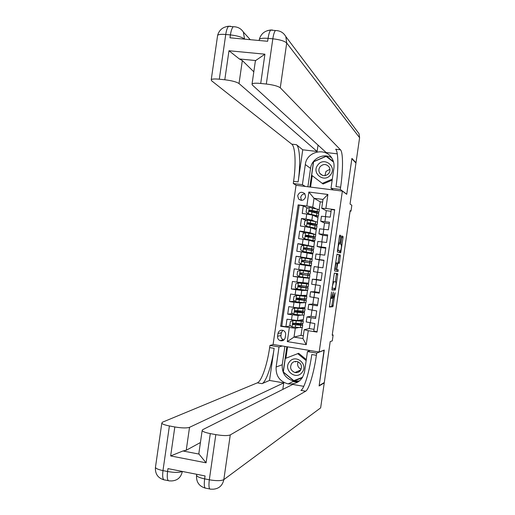 <?xml version="1.0" encoding="UTF-8"?>
<svg xmlns="http://www.w3.org/2000/svg" width="515" height="515" viewBox="0 0 515 515"><rect width="100%" height="100%" fill="white"/><g stroke="black" fill="none" stroke-linecap="round" stroke-linejoin="round"><path stroke-width="0.77" d="M331.551 291.986L329.439 307.043L332.915 306.67L335.078 292.803L333.154 298.314C332.819 298.095 332.806 296.82 333.102 294.477L333.314 291.986L331.744 298.352L331.377 298.397C331.036 298.179 331.016 296.885 331.319 294.516L331.551 291.986M322.602 175.435L319.834 173.362C322.705 176.4 325.686 176.426 328.776 173.452C330.237 171.341 330.353 169.184 329.13 166.995C326.272 163.789 323.253 163.699 320.066 166.738C318.573 168.933 318.495 171.141 319.834 173.362M299.827 371.186L299.144 370.678M297.683 195.784L298.603 199.015C301.796 201.262 304.14 200.522 305.633 196.801L304.783 193.659C301.584 191.31 299.215 192.018 297.683 195.784M304.957 193.891C302.666 193.955 301.249 195.127 300.715 197.393L301.468 200.374M340.73 236.784L340.724 235.503L339.81 235.13L339.449 236.276L337.377 251.996L340.685 252.897L343.029 237.698L343.022 236.436L341.915 236.012L340.724 243.215L340.73 244.483L341.265 244.664C341.593 246.634 341.316 248.764 340.434 251.05L338.194 250.451C337.846 248.475 338.123 246.312 339.031 243.962L339.527 244.052L339.849 242.913L340.73 236.784L339.507 236.623L339.572 235.619M319.178 352.015L324.276 350.065L319.158 385.593L324.302 382.536L330.205 341.587L332.284 340.879L333.134 334.988L332.201 335.265L350.174 210.654L350.985 211.169L351.835 205.273L350.039 204.043L355.949 163.068L351.861 158.768L346.737 194.316L342.378 191.091L319.178 352.015L273.098 344.484L296.041 185.278L342.378 191.091M334.325 273.137L331.898 289.997L335.323 290.022L337.679 274.772L337.673 273.562L334.325 273.137M334.621 269.744L337.029 254.14L340.344 254.996L339.488 262.257L339.166 263.403L337.776 263.159L336.868 268.36L336.881 269.596L338.265 269.809L338.046 271.469L334.634 270.999L334.621 269.744M293.64 381.222L298.024 381.976M307.713 208.054L303.309 205.897L302.221 213.455L306.74 214.047L306.013 219.094L311.878 220.143L315.071 221.508M306.316 220.478L301.494 218.489L300.406 226.046L304.925 226.651L304.198 231.699L310.069 232.69L314.427 234.216M304.996 232.877L299.678 231.081L298.591 238.638L303.103 239.256L302.376 244.303L313.796 246.749L305.949 245.513M303.792 245.243L297.87 243.672L296.775 251.23L301.288 251.861L300.56 256.901L312.051 258.884L304.191 257.68L304.133 258.086M304.172 257.828L296.054 256.264L294.966 263.815L299.473 264.465L298.745 269.506L310.3 271.025L310.996 266.171L299.473 264.465M298.745 269.506L294.239 268.849L293.151 276.407L301.397 277.076M296.93 282.111L308.549 283.166L309.251 278.306L297.657 277.07L296.93 282.111L292.423 281.441L291.336 288.992L297.335 289.07M295.114 294.709L301.03 295.436L306.798 295.301L307.5 290.447L301.751 290.415L295.842 289.668L295.114 294.709L290.608 294.033L289.52 301.584L295.031 301.281M304.217 302.685L299.942 302.962L294.026 302.273L293.299 307.313L288.793 306.618L287.705 314.169L298.134 315.508L301.41 315.071M292.81 313.558L287.705 314.169M317.086 331.712L313.777 331.184L314.871 323.587L306.219 321.946M311.079 316.287L306.94 316.95L315.605 318.515L316.699 310.918L308.034 309.367M312.843 304.011L308.755 304.359L317.427 305.846L318.528 298.243L309.843 296.782M319.358 292.469L314.614 291.754L310.564 291.773L319.255 293.177L320.349 285.574L311.659 284.216L312.38 279.182L316.384 279.465M312.38 279.182L321.083 280.508L322.178 272.905L313.474 271.624L314.195 266.59L318.354 267.182L317.62 272.242M318.354 267.182L322.911 267.839L324.006 260.236L315.289 259.032L319.216 259.824L318.161 267.15M315.289 259.032L316.01 253.998L324.733 255.163L325.834 247.561L317.105 246.44L320.987 247.548M317.826 241.426L326.562 242.494L327.662 234.892L323.098 234.267L318.92 233.849L322.757 235.271L321.811 241.838M319.641 228.84L328.39 229.819L329.484 222.216L320.736 221.25L324.527 222.995M306.74 214.047L312.605 215.122L318 217.607L317.356 222.068M304.925 226.651L310.796 227.669L316.249 229.748L315.566 234.486M303.103 239.256L308.987 240.222L314.498 241.889L313.796 246.749M301.288 251.861L312.747 254.03L312.051 258.884M293.299 307.313L299.221 307.983L305.047 307.442L305.723 302.769M285.226 337.525L285.632 334.737C285.786 332.767 284.995 331.338 283.256 330.456C280.527 329.729 278.763 330.746 277.965 333.508L277.559 336.289C277.411 338.342 278.261 339.797 280.109 340.64C282.774 341.239 284.48 340.196 285.226 337.525M303.309 205.897L298.14 204.867L280.643 326.304L295.282 328.267L299.015 327.514M298.14 204.867L306.85 205.994L308.858 192.05L327.888 194.464L325.873 208.472L334.686 209.618L317.028 332.085L308.253 330.688L306.232 344.69L287.299 341.619L289.308 327.682M299.17 205.363L281.769 326.104L285.896 326.755L286.984 319.203L297.413 320.53L303.303 319.577L303.934 315.18M334.634 209.972L331.312 209.541L330.218 217.143L321.45 216.255M294.026 302.273L289.52 301.584M295.842 289.668L291.336 288.992M297.657 277.07L293.151 276.407M296.054 256.264L300.56 256.901M297.87 243.672L302.376 244.303M299.678 231.081L304.198 231.699M301.494 218.489L306.013 219.094M322.596 202.125L320.272 201.822L314.021 198.275L312.747 207.107L316.223 208.884M320.272 201.822L319.146 209.65M295.282 328.267L294.007 337.1L302.929 338.535L304.211 329.684L308.253 330.688M302.144 327.591L301.024 335.355L294.007 337.1L287.299 341.619M309.309 328.557L304.211 329.684M350.116 211.053L350.985 211.169M333.134 334.988L332.259 334.847M301.024 335.355L303.335 335.722M326.298 210.712L321.708 208.272L322.982 199.421L314.021 198.275L308.858 192.05M316.133 229.703L316.313 228.454M316.686 225.879L316.867 224.624M314.382 241.857L314.53 240.808M314.897 238.297L315.083 236.977M312.631 254.004L312.753 253.161M313.101 250.721L313.307 249.331M310.88 266.152L310.97 265.515M311.311 263.146L311.524 261.684M311.865 259.296L311.929 258.871M309.251 278.306L309.18 277.926M309.528 275.519L309.734 274.077M310.082 271.688L310.178 271.012M307.751 287.872L307.944 286.495M308.298 284.042L308.427 283.16M305.968 300.226L306.155 298.919M306.522 296.395L306.676 295.307M304.185 312.573L304.365 311.337M304.738 308.743L304.925 307.449M302.408 324.926L302.575 323.755M302.962 321.096L303.174 319.596M317.884 217.555L318.096 216.1M318.476 213.455L318.643 212.27M300.773 324.469L300.882 323.723M301.32 320.658L301.436 319.879M290.66 325.879L285.896 326.755M281.769 326.104L280.643 326.304M314.041 329.355L309.303 328.609L310.133 322.841M302.543 312.167L302.678 311.26M303.097 308.35L303.2 307.61M296.492 311.105L296.543 310.738M315.811 317.06L311.073 316.326L311.955 310.185M317.588 304.764L312.843 304.043L313.783 297.528M304.05 302.672L303.56 302.627M298.262 298.848L298.359 298.172M304.32 299.859L304.474 298.79M304.867 296.048L304.97 295.346M314.614 291.754L315.605 284.872M307.378 290.428L299.608 289.501M300.026 286.598L300.168 285.606M300.573 282.793L299.37 282.593M306.09 287.557L306.271 286.327M306.644 283.739L306.74 283.076M321.128 280.166L316.384 279.471L317.433 272.216M309.129 278.293L301.372 277.27L301.417 276.935M301.79 274.341L301.977 273.04M302.337 270.542L302.414 270.034M307.449 278.158L307.513 277.727M307.867 275.248L308.067 273.858M308.414 271.437L308.504 270.806M323.967 260.493L319.216 259.818M303.142 264.993L303.226 264.414M303.573 261.981L303.773 260.616M309.212 265.901L309.303 265.283M309.65 262.888L309.856 261.466M310.204 259.026L310.275 258.543M319.982 254.494L320.987 247.528L325.744 248.191M305.382 249.415L305.537 248.359M310.983 253.631L311.079 252.974M311.446 250.425L311.627 249.157M327.514 235.889L322.757 235.246M314.253 234.177L312.605 233.862M307.197 236.842L307.301 236.102M312.753 241.361L312.85 240.666M313.242 237.956L313.403 236.849M323.632 229.175L324.534 222.956L329.291 223.594M309.006 224.276L309.071 223.845M314.523 229.091L314.626 228.357M315.038 225.486L315.174 224.54M325.461 216.519L326.304 210.667L331.061 211.292M325.873 208.472L321.708 208.272M312.747 207.107L306.85 205.994M316.287 216.821L316.403 216.049M316.834 213.017L316.95 212.232M302.929 338.535L306.232 344.69M327.888 194.464L322.982 199.421M282.774 330.289L281.332 332.793L280.939 335.529C280.784 337.557 281.621 338.979 283.443 339.81L283.913 339.945M295.707 361.858L295.79 361.395M331.918 298.127L333.115 298.307M329.349 306.74L331.712 306.489L333.063 298.301M335.426 281.879L336.501 273.414M331.821 289.829L334.119 289.842L334.499 288.336M332.342 287.434L332.355 288.291L335.336 288.355L335.832 285.793C336.134 283.475 336.121 282.188 335.793 281.93L333.681 281.827L332.078 287.396M332.909 281.641L335.793 281.93M336.958 254.256L340.344 254.996M338.001 263.184L339.14 254.828M336.881 269.596L338.265 269.809M334.621 270.993L336.842 271.296L337.061 269.635M335.632 262.753L336.321 262.895C335.4 265.27 335.117 267.433 335.471 269.377L336.282 269.487L336.868 268.36M336.25 269.5L335.471 269.377M336.411 262.869L337.183 263.023L336.61 268.315M338.361 243.801L339.507 236.623M339.153 250.914L337.409 250.406M340.814 244.516L341.786 236.263M339.559 252.608L339.881 251.011M301.642 321.09L293.331 320.581L290.363 321.508L289.823 325.274L292.102 326.922L300.399 327.591L302.369 327.437L302.698 325.177M293.009 320.639L303.264 321.251L299.234 320.233M301.655 321.025L298.893 320.291M294.033 323.22L302.711 325.087L300.741 325.223L300.399 327.591M294.76 324.688L294.934 323.497L293.402 323.233M303.251 321.334L302.923 323.607L293.46 323.156L292.823 323.555L292.842 324.308L293.402 324.675L300.741 325.223M294.934 323.497L301.101 324.862L299.466 324.971L293.762 324.605L293.19 323.439M300.799 369.95L294.96 372.532C297.129 372.924 298.925 372.281 300.361 370.6C302.492 366.583 301.513 363.584 297.425 361.594C295.14 361.06 293.241 361.685 291.715 363.455C289.552 367.639 290.634 370.665 294.96 372.532M289.424 361.929C282.709 369.841 295.919 380.823 302.073 372.384C308.826 364.42 295.52 353.477 289.424 361.929M301.127 369.274C297.985 367.671 296.955 365.18 298.05 361.813M302.614 377.263L293.788 380.662L283.321 371.965L285.265 358.485L298.661 353.296L306.303 359.586M297.689 353.631L306.161 360.603M299.743 371.264L299.015 370.736M295.578 361.961L295.674 361.395M317.813 164.987C311.054 173.162 324.366 183.482 330.553 174.817C337.344 166.596 323.941 156.309 317.813 164.987M324.92 175.66L325.995 171.418L329.935 169.268M332.175 180.134L323.066 184.003L311.672 175.242L313.616 161.755L326.124 156.367L333.585 162.096M332.323 179.13L322.223 183.424M323.819 382.825L324.25 382.896L320.645 407.88L223.825 479.626C222.564 485.497 219.062 488.684 213.307 489.192L210.725 489.16C209.006 489.411 208.536 486.289 209.315 479.787L215.817 434.628C222.873 435.793 227.688 435.89 230.269 434.918L223.825 479.626C221.199 480.939 216.364 480.991 209.315 479.787L204.635 478.86L205.06 475.937L167.98 468.618L167.562 471.515L162.972 470.607C158.729 469.719 156.212 468.689 155.427 467.517L155.562 466.59M324.25 382.896L319.1 385.96L324.044 350.155M297.541 382.265L293.067 381.499M282.323 345.996L279.027 346.917L276.13 367.028C275.705 375.899 279.709 381.525 288.136 383.907C296.91 384.551 302.382 380.521 304.539 371.817L307.461 351.571L316.699 353.084L316.384 355.292C313.97 372.448 308.994 389.482 305.672 391.2L230.269 434.918M279.027 346.917L269.95 345.423L269.635 347.606C267.266 364.588 261.575 381.3 257.365 382.838L162.36 422.248L161.794 423.253C162.611 424.212 165.148 425.113 169.403 425.944L162.972 470.607C162.231 477.045 162.869 480.167 164.89 479.98L168.315 480.662M269.512 380.443L274.141 348.346C271.766 365.341 266.146 382.085 262.013 383.649L269.512 380.443L283.759 382.89L282.819 389.411M303.786 386.334L292.72 384.435L202.562 429.748L202.138 430.669C202.974 431.712 205.691 432.69 210.287 433.598L206.084 462.818L170.652 455.936L182.928 450.986L198.99 454.076L198.919 453.02M170.652 455.936L174.823 426.961L169.403 425.944M174.823 426.961C181.776 428.107 186.681 428.229 189.533 427.321L186.23 450.271L182.928 450.986M283.759 382.89L189.533 427.321M310.3 350.567L307.461 351.571M324.263 350.194L316.699 353.084M273.388 344.535L269.95 345.423M215.817 434.628L210.287 433.598M300.908 390.389L305.659 391.207M200.432 442.533L186.23 450.271M316.384 355.292L311.794 354.532C309.38 371.676 304.333 388.677 300.921 390.383L305.672 391.2M257.365 382.838L262.013 383.649L257.352 382.845M198.99 454.076L206.084 462.818M299.479 380.92L293.898 381.1C285.716 378.795 281.827 373.343 282.239 364.736L284.879 346.408M286.829 346.73L283.186 372.01L293.975 380.978L302.299 377.772M294.471 380.405L294.722 380.611L293.975 380.978M287.55 346.846L285.909 358.234M294.722 380.611L302.363 377.669M217.497 36.185L217.633 35.271C218.708 34.389 221.411 34.125 225.744 34.479L230.405 34.904L229.986 37.807L267.646 41.29L268.07 38.368L272.828 38.799C279.928 39.642 284.563 41.046 286.713 43.015L280.269 87.795C278.061 86.16 273.414 84.904 266.313 84.029L272.828 38.799C273.446 34.711 274.302 31.949 275.377 30.52L277.237 30.617M357.256 131.344L359.045 133.707L359.605 137.698L356 162.708L351.919 158.395L346.756 194.194L340.299 189.411L340.621 187.209C343.151 170.034 343.177 152.305 340.466 149.794L280.269 87.795M333.463 189.977L331.003 188.252L333.926 167.987C334.377 164.6 333.765 161.446 332.091 158.536C325.944 146.904 306.567 151.346 305.311 164.543L302.408 184.673L293.28 183.527L293.589 181.344C296.112 164.356 295.365 146.73 291.741 144.142L211.511 80.701L211.253 79.6L217.633 35.271C219.242 29.909 222.873 26.922 228.531 26.31C227.295 27.707 226.362 30.43 225.744 34.479L219.306 79.207L224.798 79.767L228.975 50.747L264.922 54.191L255.646 60.545L239.359 58.961L242.333 60.551L239.024 83.539C236.533 81.891 231.795 80.63 224.798 79.767M331.003 188.252L340.299 189.411M264.922 54.191L260.712 83.456C256.039 83.018 253.161 83.172 252.067 83.919L252.215 84.898L326.149 152.53L337.286 153.837M318.032 145.108L317.111 151.474L239.024 83.539M302.749 149.794L298.121 181.911C300.644 164.903 299.968 147.271 296.434 144.689L302.749 149.794L317.111 151.474M260.712 83.456L266.313 84.029M355.556 162.656L356 162.708M305.331 186.443L302.408 184.673M296.337 185.316L293.28 183.527M219.306 79.207C214.987 78.795 212.302 78.93 211.253 79.6M255.292 61.517L255.646 60.545M253.811 71.797L242.333 60.551M340.621 187.209L335.999 186.63C338.529 169.474 338.484 151.758 335.677 149.241L340.466 149.794M239.359 58.961L228.975 50.747M307.886 186.765L310.539 168.386C311.588 158.762 323.407 152.678 331.531 157.661M333.411 161.51L326.388 156.116L313.5 161.671L309.85 187.009M333.443 161.607L326.388 156.116M312.225 175.673L310.577 187.1M327.006 156.669L326.684 156.805M295.649 310.622L304.494 312.714L302.537 312.76L302.196 315.129L304.153 315.064L304.481 312.779M303.432 308.697L295.14 308.034L292.172 308.942L291.632 312.714L293.911 314.35L302.196 315.129M294.818 308.067L305.047 308.878L300.483 307.867M303.438 308.646L300.148 307.893M296.569 312.154L296.704 311.221L294.973 310.931M305.034 308.942L304.706 311.227L295.43 310.597L295.211 312.103L302.537 312.76M296.704 311.221L302.884 312.483L295.571 312.064L295.018 310.867M297.516 298.063L297.026 298.603L306.277 300.335L304.333 300.297L303.992 302.666L305.936 302.691L306.271 300.387M305.215 296.305L296.949 295.488L293.988 296.382L293.441 300.148L295.726 301.784L303.992 302.666M296.627 295.494L306.831 296.498L301.249 295.43M305.221 296.273L300.915 295.436M298.378 299.627L298.475 298.945L296.685 298.655M306.824 296.543L306.489 298.855L297.239 298.024L297.026 299.53L304.333 300.297M298.475 298.945L304.668 300.11L297.38 299.518L296.846 298.294M299.331 285.49L298.79 286.372L308.06 287.962L306.135 287.834L305.794 290.203L307.719 290.312L308.054 287.994M307.004 283.913L298.443 282.928L295.797 283.817L295.25 287.589L297.535 289.211L305.794 290.203M298.443 282.928L308.614 284.126L299.37 282.574M307.004 283.894L298.97 282.4M300.181 287.093L300.245 286.668L298.513 286.398M308.607 284.151L308.273 286.475L299.054 285.452L298.507 286.836L298.835 286.964L306.135 287.834M300.245 286.668L306.451 287.731L299.183 286.971L298.674 285.716M301.101 272.918L300.548 274.141L309.843 275.583L307.931 275.364L307.59 277.733L309.509 277.933L309.843 275.596M308.788 271.521L300.251 270.356L297.606 271.257L297.065 275.023L299.35 276.639L307.59 277.733M300.251 270.356L310.397 271.746L302.344 270.497M308.794 271.514L302.35 270.459M301.99 274.559L300.483 274.16M310.397 271.753L310.056 274.096L300.863 272.879L300.29 274.244L300.644 274.392L307.931 275.364M302.015 274.386L308.24 275.351L300.992 274.424L300.522 273.13M302.002 257.809L301.101 264.028L298.874 262.457L299.415 258.691L302.067 257.783L310.281 259.039L309.94 261.408L311.845 261.723L302.524 260.448L302.678 261.852M301.101 264.028L311.292 265.56L303.219 264.427M301.159 264.073L303.219 264.446M310.281 259.039L312.18 259.367L311.845 261.71M301.636 257.931L301.249 258.06M302.55 260.429L304.011 260.519M309.94 261.408L302.678 260.307L302.073 261.652L311.627 263.204L311.292 265.553M302.073 261.652L303.02 260.371L310.236 261.491L303.998 260.635M303.811 245.237L302.917 251.455L300.683 249.891L301.23 246.125L303.876 245.211L312.077 246.569L311.736 248.938L313.629 249.344L304.288 248.217L304.545 249.286M302.917 251.455L313.075 253.18L304.97 252.292M302.975 251.5L311.466 252.949L302.157 251.777L304.713 252.363M312.077 246.569L313.963 246.988L313.629 249.318M304.056 248.127L305.762 248.352L305.82 247.985M311.736 248.938L304.487 247.734L303.856 249.054L313.416 250.824L313.075 253.161M303.856 249.054L304.829 247.824L312.019 249.112L305.762 248.352M315.418 236.919L315.753 234.608L305.691 232.638L303.039 233.559L302.498 237.331L304.783 238.928L314.858 240.801L308.807 240.177M304.783 238.928L313.249 240.569L308.054 240.022M313.88 234.106L313.538 236.475L315.412 236.964L306.052 235.986L306.361 236.713M305.743 235.844L307.532 236.076L307.622 235.452M313.538 236.475L306.303 235.162L305.646 236.456L315.199 238.451L314.865 240.763M305.646 236.456L306.637 235.271L313.802 236.726L307.532 236.076M317.208 224.521L317.536 222.229L315.676 221.637L307.5 220.066L304.848 220.993L304.307 224.765L306.599 226.349L316.641 228.422L311.82 228.061M306.599 226.349L315.038 228.19L311.511 227.945M315.676 221.637L315.334 224.006L317.195 224.585L307.816 223.755L308.137 224.134M307.545 223.581L309.303 223.793L309.431 222.911M315.334 224.006L308.112 222.589L307.436 223.864L316.983 226.066L316.654 228.364M307.436 223.864L308.446 222.725L315.592 224.347L309.303 223.793M318.991 212.122L319.319 209.85L317.472 209.167L309.315 207.494L306.663 208.427L306.116 212.193L308.408 213.776L318.425 216.043L314.189 215.849M308.408 213.776L316.822 215.804L313.873 215.708M317.472 209.167L317.131 211.536L318.978 212.206L309.637 211.504M309.27 211.311L311.073 211.511L311.24 210.378M317.131 211.536L309.927 210.017L309.225 211.266L318.766 213.686L318.437 215.965M309.225 211.266L309.534 211.414L310.255 210.172L317.375 211.968L311.073 211.511M312.605 215.122L311.878 220.143M310.796 227.669L310.069 232.69M308.987 240.222L308.26 245.243M307.178 252.768L306.451 257.79M305.369 265.322L304.642 270.336M303.56 277.868L302.839 282.889M301.751 290.415L301.03 295.436M299.942 302.962L299.221 307.983M298.134 315.508L297.413 320.53M311.054 317.807L310.326 322.873M325.654 216.545L324.92 221.605M323.826 229.201L323.098 234.267M322.004 241.863L321.27 246.93M320.176 254.519L319.448 259.586M316.525 279.838L315.798 284.904M314.704 292.494L313.97 297.561M312.875 305.15L312.148 310.217M292.205 314.871L291.484 319.912M280.939 335.529L277.559 336.289M281.332 332.793L277.965 333.508M330.508 298.269L331.338 298.391M332.053 305.286L333.257 305.466M331.692 306.496L332.896 306.683M336.475 274.598L337.679 274.772M334.447 288.664L335.651 288.838M335.323 290.022L334.119 289.842L335.297 290.029M331.956 288.233L332.355 288.291M332.902 281.666L333.772 281.795M339.153 256.071L340.351 256.238M338.284 262.09L339.488 262.257M336.823 271.302L338.027 271.476L336.842 271.296M338.625 242.739L339.849 242.913M338.361 243.833L339.102 243.93M337.422 250.342L338.194 250.451M339.134 250.908L340.344 251.075M341.818 236.276L343.022 236.436M341.825 237.537L343.029 237.698M339.797 251.597L341.001 251.764M339.655 235.355L340.724 235.503M292.938 320.658L292.044 326.877M295.32 320.8L295.378 320.427M301.301 321.36L300.96 323.729M295.661 324.92L295.32 327.302M296.222 321.025L295.88 323.414M293.762 324.605L293.402 324.675M300.29 370.691L299.756 370.407M274.141 348.346L269.635 347.606M182.316 471.45C179.394 472.673 174.469 472.699 167.562 471.515C166.815 477.959 167.439 481.081 169.429 480.888L171.701 480.926C177.488 480.553 181.029 477.399 182.336 471.45M209.772 488.967L206.097 488.233C204.346 488.478 203.863 485.355 204.635 478.86C200.039 477.894 197.342 476.768 196.537 475.493L196.666 474.605M282.239 364.736L276.13 367.028M298.121 181.911L293.589 181.344M244.612 39.159L244.574 39.114C242.127 37.138 237.402 35.735 230.405 34.904C231.023 30.855 231.95 28.125 233.166 26.729L235.316 26.832M296.434 144.689L291.741 144.142M359.605 137.698L286.713 43.015L285.831 36.61C283.578 32.619 280.096 30.591 275.377 30.52L270.645 30.095C269.551 31.518 268.695 34.273 268.07 38.368C263.384 37.994 260.474 38.29 259.348 39.269L259.225 40.144M250.271 39.681L243.35 32.039L244.567 39.159M270.781 29.941L267.491 30.61M272.364 29.973L270.645 30.095C264.781 30.655 261.015 33.713 259.348 39.269L259.174 40.505M228.628 26.213L226.928 26.49M230.52 26.213L228.531 26.31L233.166 26.729C237.563 26.696 240.962 28.467 243.35 32.039M310.539 168.386L305.311 164.543M294.754 308.086L293.853 314.311M297.129 308.273L297.194 307.835M303.097 308.897L302.756 311.266M297.47 312.367L297.129 314.749M298.037 308.472L297.689 310.86M295.571 312.064L295.211 312.103M296.563 295.52L295.668 301.739M298.938 295.739L299.009 295.243M304.893 296.434L304.552 298.803M299.279 299.814L298.938 302.196M299.846 295.919L299.498 298.307M297.38 299.518L297.026 299.53M298.378 282.947L297.477 289.173M300.741 283.205L300.792 282.857M306.689 283.971L306.348 286.334M301.095 287.261L300.747 289.642M301.655 283.366L301.307 285.754M299.183 286.971L298.835 286.964M300.187 270.375L299.292 276.6M308.485 271.502L308.144 273.871M302.904 274.701L302.556 277.089M303.464 270.813L303.116 273.195M300.992 274.424L300.644 274.392M309.727 262.901L309.386 265.27M304.713 262.148L304.365 264.536M305.273 258.26L304.925 260.642M303.02 260.371L302.678 260.307M311.524 250.438L311.182 252.807M306.522 249.595L306.174 251.977M307.082 245.7L306.74 248.088M304.829 247.824L304.487 247.734M304.552 248.288L304.005 248.211M305.62 232.664L304.726 238.883M306.992 239.842L307.062 239.333M313.32 237.969L312.978 240.338M308.331 237.035L307.989 239.424M308.891 233.147L308.549 235.529M306.637 235.271L306.303 235.162M306.309 236.082L305.723 235.999M307.436 220.085L306.541 226.31M308.807 227.25L308.871 226.8M315.116 225.499L314.774 227.868M310.139 224.482L309.798 226.864M310.7 220.587L310.358 222.976M308.446 222.725L308.112 222.589M308.073 223.877L307.622 223.813M309.245 207.513L308.35 213.738M310.622 214.652L310.68 214.266M316.912 213.036L316.571 215.405M311.948 211.923L311.607 214.311M312.508 208.028L312.167 210.416M310.255 210.172L309.927 210.017M301.224 200.361L298.603 199.015M306.94 316.95L306.213 321.984M308.755 304.359L308.028 309.399M310.564 291.773L309.843 296.807M317.826 241.4L317.105 246.44M319.641 228.808L318.92 233.849M321.457 216.216L320.736 221.25M283.443 339.81L280.109 340.64M331.712 306.489L332.915 306.67M332.896 281.711L333.681 281.827M335.626 262.798L336.321 262.895M338.355 243.872L339.031 243.962M292.314 320.04L292.192 320.903M293.537 324.553L293.19 324.611M198.803 453.824L202.138 430.669M163.815 479.793C157.88 477.978 155.086 473.884 155.427 467.517L161.794 423.253M205.157 488.072C199.073 486.212 196.196 482.021 196.537 475.493L196.711 474.289M293.898 381.1L288.136 383.907M252.067 83.919L255.408 60.731M359.045 133.707L285.831 36.61M294.136 307.436L294.001 308.337M295.301 311.987L294.96 312.026M295.951 294.831L295.816 295.771M297.065 299.415L296.73 299.434M297.747 282.355L297.625 283.199M298.842 286.849L298.507 286.836M299.511 270.124L299.44 270.632M300.612 274.276L300.29 274.244M300.457 263.571L300.393 264.008M302.266 251.005L302.157 251.777M304.075 238.432L303.94 239.378M305.891 225.86L305.762 226.767M307.7 213.287L307.577 214.163"/></g></svg>
